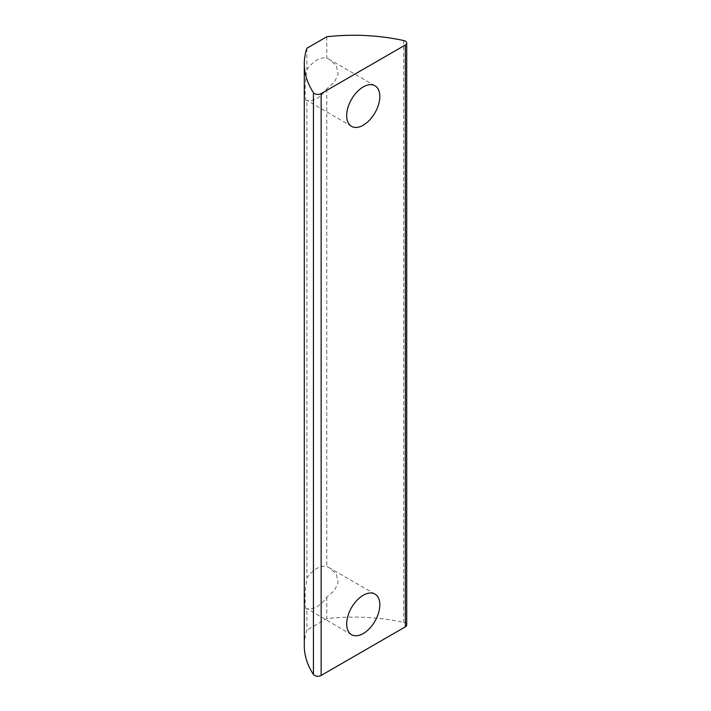 <?xml version="1.0" encoding="UTF-8"?>
<svg xmlns="http://www.w3.org/2000/svg" width="711" height="711" viewBox="0 0 711 711"><rect width="100%" height="100%" fill="white"/><g stroke="black" fill="none" stroke-linecap="round" stroke-linejoin="round"><path stroke-width="0.53" stroke-dasharray="3.56 2.67" d="M351.527 634.692L306.894 608.652A23.445 13.536 120 0 0 316.839 606.741A23.445 13.536 120 0 0 326.784 597.169L334.401 590.619L338.187 582.407L336.321 574.133L329.78 568.009L326.784 566.543A23.445 13.536 120 0 0 316.839 568.462A23.445 13.536 120 0 0 306.894 578.034C304.53 592.583 304.512 611.193 306.894 608.652L306.894 630.088A140.645 81.205 0 0 0 304.281 645.659M351.527 126.345L306.894 100.304A23.445 13.536 120 0 0 316.839 98.394A23.445 13.536 120 0 0 326.784 88.822L334.401 82.272L338.187 74.06L336.321 65.785L329.78 59.662L326.784 58.204A23.445 13.536 120 0 0 316.839 60.115A23.445 13.536 120 0 0 306.894 69.687C304.53 84.236 304.512 102.846 306.894 100.304L306.894 578.034M406.719 624.925A4.693 2.711 0 0 0 405.35 623.005A4.693 2.711 0 0 0 403.697 622.392A140.645 81.205 0 0 0 326.784 618.606L306.894 630.088M326.784 597.169L326.784 618.606M326.784 88.822L326.784 566.543M326.784 36.768L326.784 58.204M306.894 48.25L306.894 69.687M403.697 40.545L403.697 622.392M374.964 594.094L329.78 568.009M374.964 85.747L329.78 59.662"/><path stroke-width="1.07" d="M304.281 63.821L304.281 645.659A140.645 81.205 0 0 0 313.444 674.499A4.693 2.711 0 0 0 314.511 675.45A4.693 2.711 0 0 0 321.141 675.45L405.35 626.835A4.693 2.711 0 0 0 406.719 624.925L406.719 43.078A4.693 2.711 0 0 0 405.35 41.167A4.693 2.711 0 0 0 403.697 40.545A140.645 81.205 0 0 0 326.784 36.768L306.894 48.25A140.645 81.205 0 0 0 304.281 63.821A140.645 81.205 0 0 0 313.444 92.652A4.693 2.711 0 0 0 314.511 93.603A4.693 2.711 0 0 0 321.141 93.603L405.35 44.997A4.693 2.711 0 0 0 406.719 43.078M363.25 633.537A23.445 13.536 120 0 0 378.563 612.882A23.445 13.536 120 0 0 374.964 594.094A23.445 13.536 120 0 0 363.25 595.258A23.445 13.536 120 0 0 347.937 615.913A23.445 13.536 120 0 0 351.527 634.692A23.445 13.536 120 0 0 363.25 633.537M363.25 125.189A23.445 13.536 120 0 0 378.563 104.535A23.445 13.536 120 0 0 374.964 85.747A23.445 13.536 120 0 0 363.25 86.911A23.445 13.536 120 0 0 347.937 107.565A23.445 13.536 120 0 0 351.527 126.345A23.445 13.536 120 0 0 363.25 125.189M321.141 93.603L321.141 675.45M313.444 92.652L313.444 674.499M405.35 44.997L405.35 626.835"/></g></svg>
